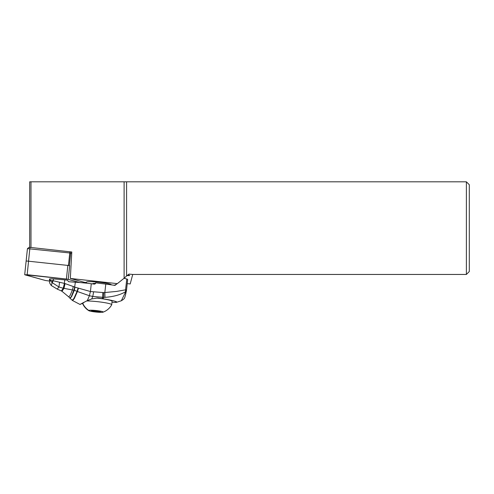 <?xml version="1.0" encoding="UTF-8"?>
<svg xmlns="http://www.w3.org/2000/svg" width="494" height="494" viewBox="0 0 494 494"><rect width="100%" height="100%" fill="white"/><g stroke="black" fill="none" stroke-linecap="round" stroke-linejoin="round"><path stroke-width="0.74" d="M68.24 279.351L79.744 282.531L67.462 279.19L68.24 279.351L69.685 265.618L26.145 260.956L69.685 265.618M132.719 274.448L466.385 274.448L466.385 181.823L30.98 181.823L30.98 247.488L29.961 247.377L27.17 274.707L25.04 274.855L45.51 280.512L49.486 281.055L45.51 280.512L24.7 274.689L67.462 279.19L66.406 279.048L67.851 265.309M57.798 279.246A7.527 0.784 -174 0 0 50.468 278.857A7.527 0.784 -174 0 0 49.388 279.147A7.527 0.784 -174 0 0 49.647 279.388M30.98 181.823L29.683 181.823L29.683 247.352M29.961 247.377L29.041 247.364L27.436 248.661L24.7 274.689M27.454 248.636L70.284 253.027L71.71 253.527M124.111 181.823L124.111 278.246L117.331 283.642L70.333 278.449L71.791 252.002L69.654 251.767L70.284 253.027M71.772 252.354L69.654 251.767L30.98 247.488M126.588 181.823L126.588 275.992L124.111 278.246M127.224 283.63L130.188 283.945L132.725 274.473L128.99 274.084L126.588 275.992M117.331 283.642L114.769 285.149A3.754 0.389 -174 0 0 113.645 285.205M127.131 275.559A3.754 0.389 -174 0 0 129.656 275.454A3.754 0.389 -174 0 0 127.915 274.936M466.385 181.823L469.3 184.737L469.3 271.527L466.385 274.448M86.469 282.549A7.293 0.76 -174 0 0 85.048 282.383A7.293 0.76 -174 0 0 84.332 282.315L70.333 278.449M111.323 284.847A12.541 1.303 -174 0 0 111.329 284.816A12.541 1.303 -174 0 0 99.319 282.241A12.541 1.303 -174 0 0 86.401 282.13A12.541 1.303 -174 0 0 86.376 282.191A12.541 1.303 -174 0 0 86.487 282.395M26.485 261.122L26.145 260.956M92.699 283.914L93.082 283.451A1.457 0.969 90.9 0 1 92.958 283.945M114.657 285.371L115.263 285.211L114.657 285.371A29.171 3.057 -173.7 0 0 105.778 284.093L95.743 282.834L94.978 283.284A5.835 0.611 6.3 0 1 93.082 283.445M75.002 287.187L71.327 296.567L69.858 298.123L68.715 296.863L70.043 295.548L72.495 289.817L73.273 286.514L65.066 283.593L63.985 288.373L74.335 290.293L75.002 287.187L90.433 291.522L91.285 283.735L94.15 284.093A1.457 1.439 59.5 0 0 95.743 282.834M78.429 288.274L77.428 291.516L89.352 295.721L90.433 291.522L103.734 292.609L103.641 297.376L104.981 297.345L104.839 292.534L116.535 291.423L125.569 289.83A5.835 4.798 73.8 0 1 125.377 291.831C120.221 294.881 113.422 296.721 104.981 297.345M91.285 283.735A29.171 3.057 -173.7 0 0 75.36 282.21A35.006 3.668 6.3 0 1 68.641 281.704L67.295 280.129A35.006 3.668 6.3 0 1 64.745 279.882A43.762 4.582 -173.7 0 0 53.432 278.919A5.249 0.55 -173.7 0 0 50.098 278.987L49.968 280.197C49.733 281.179 49.61 281.259 49.585 280.438L49.517 280.74M70.049 298.314L71.537 296.727L74.335 290.293L77.076 291.361L73.939 298.438L72.254 300.29L69.858 298.123M78.071 288.15L77.076 291.361L77.428 291.516L74.254 298.648L72.55 300.525L72.254 300.29M90.433 291.522L89.352 295.721M83.819 302.668C78.021 305.483 79.182 304.798 87.308 300.611L89.402 295.733L92.779 296.456L93.582 292.065M87.308 300.611L91.723 298.932L92.779 296.456L103.641 297.376L103.018 298.784C109.044 299.747 113.503 300.716 116.393 301.68L116.139 302.414L111.99 302.279M126.421 290.349L121.302 300.778L116.146 302.439M121.302 300.778C125.581 298.197 124.445 297.666 125.346 295.671L126.421 290.738A5.835 5.835 0 0 0 126.489 290.274A5.835 0.611 -173.7 0 0 125.569 289.83L126.767 279.011A29.171 3.057 -173.7 0 0 124.013 278.326M126.489 290.274L127.687 279.45A5.835 0.611 -173.7 0 0 126.767 279.011M82.442 303.26L80.621 304.168M91.723 298.932L97.608 298.006L102.091 298.642L102.647 297.376L102.82 292.633M65.066 283.593L64.411 283.414L63.232 288.249L64.411 283.414M73.273 286.514L74.755 287.107M68.715 296.863L61.966 291.287L63.985 288.373L63.3 288.261L61.349 290.941L57.236 289.101L58.934 286.971L52.234 282.71L53.235 280.746L52.784 280.678L51.277 285.513L57.236 289.101M49.493 281.203L49.721 279.209A5.249 0.55 -173.7 0 0 49.659 279.277L49.517 280.592M49.721 279.209L50.098 278.987M64.745 279.882L64.356 283.402L53.235 280.746L53.432 278.919M52.463 280.629L49.968 280.197L52.123 282.654L52.463 280.629L52.784 280.678M59.533 282.512L58.934 286.971L63.232 288.249M64.547 283.451L63.454 288.292L61.491 291.022L61.836 291.213L63.843 288.348L64.924 283.556M116.423 301.896A16.043 1.68 6.3 0 1 115.337 302.309M103.018 298.784L102.091 298.642M86.567 300.951A15.024 1.562 6 0 1 102.801 302.353A15.024 1.562 6 0 1 111.73 304.73L112.089 301.303A15.024 1.562 -174 0 0 96.361 298.08M111.73 304.73A15.024 1.562 6 0 1 111.706 304.798A16.339 16.339 0 0 1 105.747 310.893A16.339 16.092 59.5 0 1 103.104 312.134A7.293 0.76 -174 0 0 97.022 310.633A7.293 0.76 -174 0 0 88.759 310.417A7.293 0.76 6 0 0 88.827 310.689A7.293 0.76 6 0 0 95.855 312.029A7.293 0.76 6 0 0 103.011 312.177A16.339 16.339 0 0 0 105.747 310.893M99.776 311.442L92.915 310.621L91.39 310.961L98.954 311.93L99.844 311.967L99.362 311.683L100.473 311.591L99.776 311.442M115.071 285.322L116.88 283.908M27.17 274.707L66.406 279.048M68.456 265.377L69.747 253.082M70.661 253.237L69.37 265.531M94.978 283.284A1.457 1.439 -120.5 0 1 94.632 284.075M105.778 284.093L104.839 292.534L103.734 292.609M74.162 290.231L75.36 282.21M82.597 303.007A16.339 16.092 59.5 0 0 88.759 310.417M99.016 311.362L98.954 311.93M95.997 310.812L95.898 311.733M94.737 310.806L94.657 311.584M86.524 282.018L86.407 283.167M80.084 304.483L72.55 300.525M49.499 281.321C50.011 282.673 48.529 281.611 51.277 285.513M49.493 281.271L49.511 280.623M82.387 303.131A16.339 16.339 0 0 0 88.827 310.689M99.331 311.72L99.368 311.399M124.655 277.752L124.574 278.455"/></g></svg>
